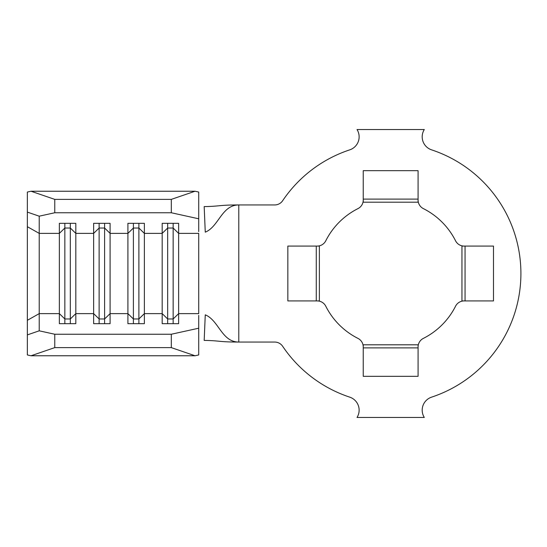 <?xml version="1.0" encoding="UTF-8"?>
<svg xmlns="http://www.w3.org/2000/svg" width="547" height="547" viewBox="0 0 547 547"><rect width="100%" height="100%" fill="white"/><g stroke="black" fill="none" stroke-linecap="round" stroke-linejoin="round"><path stroke-width="0.82" d="M363.242 170.678L363.242 200.038A9.6 9.6 0 0 1 357.964 208.612A72.662 72.662 0 0 0 325.773 240.803A9.6 9.6 0 0 1 317.205 246.082L287.838 246.082L287.838 300.918L317.205 300.918A9.6 9.6 0 0 1 325.773 306.197A72.662 72.662 0 0 0 357.964 338.388A9.6 9.6 0 0 1 363.242 346.962L363.242 376.322L418.079 376.322L418.079 346.962A9.6 9.6 0 0 1 423.357 338.388A72.662 72.662 0 0 0 455.555 306.197A9.6 9.6 0 0 1 464.123 300.918L493.49 300.918L493.49 246.082L464.123 246.082A9.6 9.6 0 0 1 455.555 240.803A72.662 72.662 0 0 0 423.357 208.612A9.6 9.6 0 0 1 418.079 200.038L418.079 170.678L363.242 170.678M54.768 334.244L54.768 347.618L31.022 355.762L27.35 354.948L27.35 192.052L31.022 191.238L54.768 199.382L54.768 212.756L39.22 216.181L39.22 330.819L54.768 334.244L171.307 334.244L198.725 328.207L198.725 354.948L195.053 355.762L171.307 347.618L171.307 334.244M198.725 315.393L198.725 328.207M173.153 223.326L173.153 228.031L167.669 228.031L167.669 318.969L173.153 318.969L178.637 313.622L178.637 323.674L162.185 323.674L162.185 223.326L178.637 223.326L178.637 313.622L198.725 313.622L198.725 233.378L178.637 233.378L173.153 228.031L173.153 323.674M167.669 223.326L167.669 228.031L162.185 233.378L144.367 233.378L138.883 228.031L138.883 318.969L144.367 313.622L144.367 323.674L127.909 323.674L127.909 223.326L144.367 223.326L144.367 313.622L162.185 313.622L167.669 318.969L167.669 323.674M138.883 223.326L138.883 228.031L133.393 228.031L127.909 233.378L110.091 233.378L104.607 228.031L104.607 318.969L110.091 313.622L110.091 323.674L93.64 323.674L93.64 223.326L110.091 223.326L110.091 313.622L127.909 313.622L133.393 318.969L133.393 323.674M104.607 223.326L104.607 228.031L99.123 228.031L93.64 233.378L75.814 233.378L70.331 228.031L70.331 318.969L75.814 313.622L75.814 323.674L59.363 323.674L59.363 223.326L75.814 223.326L75.814 313.622L93.64 313.622L99.123 318.969L99.123 323.674M431.597 397.143A130.241 130.241 0 0 0 431.597 149.857A13.709 13.709 0 0 1 424.294 129.543L357.027 129.543A13.709 13.709 0 0 1 349.731 149.857A130.241 130.241 0 0 0 282.655 200.715A9.6 9.6 0 0 1 274.697 204.947L238.786 204.947C221.679 204.947 218.807 226.711 205.262 232.16L204.181 206.595C220.4 206.342 218.54 204.947 238.786 204.947L238.786 342.053L274.697 342.053A9.6 9.6 0 0 1 282.655 346.285A130.241 130.241 0 0 0 349.731 397.143A13.709 13.709 0 0 1 357.027 417.457L424.294 417.457A13.709 13.709 0 0 1 431.597 397.143M238.786 342.053C221.679 342.053 218.807 320.289 205.262 314.84L204.181 340.405C220.4 340.658 218.54 342.053 238.786 342.053M198.725 218.793L171.307 212.756L171.307 199.382L195.053 191.238L198.725 192.052L198.725 231.607M31.022 355.762L195.053 355.762M54.768 347.618L171.307 347.618M54.768 212.756L171.307 212.756M54.768 199.382L171.307 199.382M31.022 191.238L195.053 191.238M39.22 216.181L27.35 212.106M27.35 334.894L39.22 330.819M133.393 223.326L133.393 318.969L138.883 318.969L138.883 323.674M99.123 223.326L99.123 318.969L104.607 318.969L104.607 323.674M70.331 223.326L70.331 228.031L64.847 228.031L64.847 323.674M27.35 320.303L39.22 313.622L59.363 313.622L64.847 318.969L70.331 318.969L70.331 323.674M27.35 226.697L39.22 233.378L59.363 233.378L64.847 228.031L64.847 223.326M316.775 246.082L319.373 246.082L319.373 300.918L316.775 300.918M464.547 300.918L461.955 300.918L461.955 246.082L464.547 246.082M363.242 347.386L363.242 344.795L418.079 344.795L418.079 347.386M418.079 199.614L418.079 202.205L363.242 202.205L363.242 199.614M316.269 300.918L316.269 246.082M465.059 300.918L465.059 246.082M418.079 347.892L363.242 347.892M418.079 199.108L363.242 199.108"/></g></svg>
